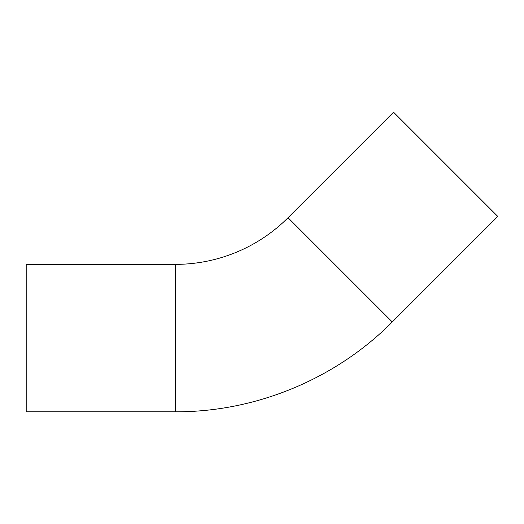 <?xml version="1.0" encoding="UTF-8"?>
<svg xmlns="http://www.w3.org/2000/svg" width="524" height="524" viewBox="0 0 524 524"><rect width="100%" height="100%" fill="white"/><g stroke="black" fill="none" stroke-linecap="round" stroke-linejoin="round"><path stroke-width="0.79" d="M175.435 264.365A159.231 159.231 0 0 0 288.023 217.729L393.55 112.202L497.8 216.451L392.273 321.978C335.655 379.055 255.83 412.119 175.435 411.799L26.2 411.799L26.2 264.365L175.435 264.365L175.435 411.799M288.023 217.729L392.273 321.978"/></g></svg>
